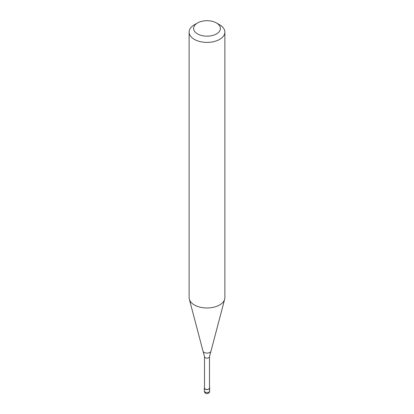 <?xml version="1.0" encoding="UTF-8"?>
<svg xmlns="http://www.w3.org/2000/svg" width="414" height="414" viewBox="0 0 414 414"><rect width="100%" height="100%" fill="white"/><g stroke="black" fill="none" stroke-linecap="round" stroke-linejoin="round"><path stroke-width="0.62" d="M209.5 387.504A2.681 1.547 180 0 1 209.681 388.063A2.681 1.547 180 0 1 208.894 389.155A2.681 1.547 180 0 1 205.975 389.491A2.681 1.547 180 0 1 204.319 388.063A2.681 1.547 180 0 1 204.5 387.504M216.475 22.967L219.632 24.788A17.869 10.314 180 0 1 224.869 32.085L224.869 297.666A17.869 10.314 180 0 1 224.667 299.219L211 351.113A4.047 2.334 180 0 1 210.84 351.496L209.5 356.692L209.5 388.063A2.5 1.444 180 0 1 208.77 389.082A2.5 1.444 180 0 1 206.043 389.393A2.5 1.444 180 0 1 204.5 388.063L204.5 356.692L203.16 351.496A4.047 2.334 180 0 1 203 351.113L189.333 299.219A17.869 10.314 180 0 1 189.131 297.666L189.131 32.085A17.869 10.314 180 0 1 194.368 24.788L197.525 22.967A13.403 7.737 180 0 1 216.475 22.967A13.403 7.737 180 0 1 216.475 33.907A13.403 7.737 180 0 1 197.525 33.907A13.403 7.737 180 0 1 197.525 22.967L194.368 24.788M210.84 351.496A4.047 2.334 180 0 1 209.862 352.412A4.047 2.334 180 0 1 204.138 352.412A4.047 2.334 180 0 1 203.16 351.496M224.667 299.219A17.869 10.314 180 0 1 219.632 304.963A17.869 10.314 180 0 1 201.427 307.467A17.869 10.314 180 0 1 189.333 299.219M224.869 32.085A17.869 10.314 180 0 1 219.632 39.377A17.869 10.314 180 0 1 200.164 41.617A17.869 10.314 180 0 1 189.131 32.085M209.681 390.976A2.681 1.547 180 0 1 208.894 392.074A2.681 1.547 180 0 1 205.106 392.074A2.681 1.547 180 0 1 204.319 390.976A2.681 2.681 0 0 0 205.66 393.3A2.681 2.681 0 0 0 209.681 390.976L209.681 388.063M209.5 356.692A2.5 1.444 180 0 1 208.77 357.717A2.5 1.444 180 0 1 205.23 357.717A2.5 1.444 180 0 1 204.5 356.692M204.319 388.063L204.319 390.976"/></g></svg>
